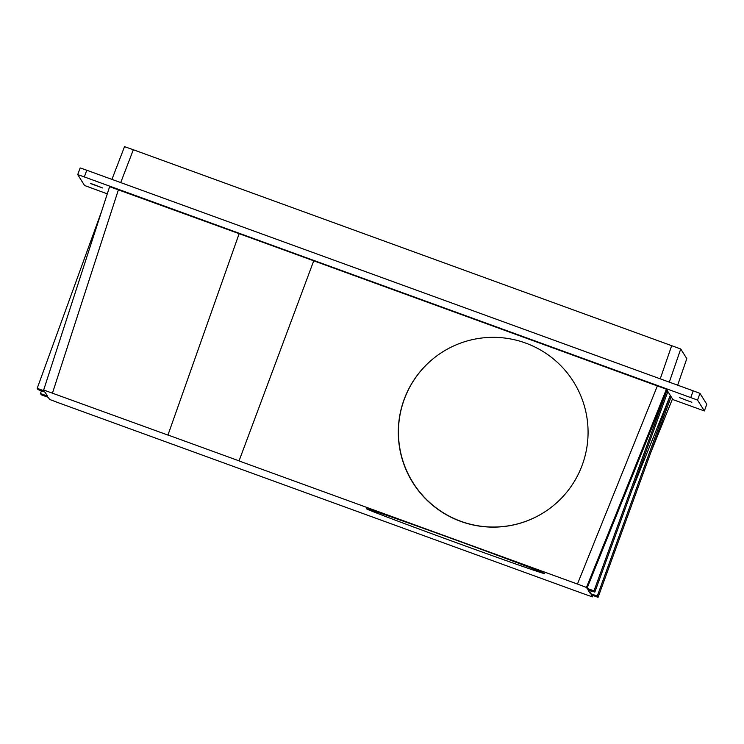 <?xml version="1.0" encoding="UTF-8"?>
<svg xmlns="http://www.w3.org/2000/svg" width="744" height="744" viewBox="0 0 744 744"><rect width="100%" height="100%" fill="white"/><g stroke="black" fill="none" stroke-linecap="round" stroke-linejoin="round"><path stroke-width="1.12" d="M672.297 399.37L704.363 410.948L697.537 400.067L84.342 176.933L86.778 170.237L693.203 390.833L690.776 397.519M706.8 404.262L704.363 410.948L706.8 404.262L699.974 393.381L693.203 390.833M107.275 193.849L84.556 185.488L77.729 174.617L80.166 167.921L86.778 170.237M101.733 210.961L37.2 388.322L44.203 390.879L43.664 390.005L109.61 186.679L43.664 390.005L167.939 435.082L239.14 233.672L109.6 186.679M438.383 354.749A94.907 94.869 -125.3 0 0 460.917 521.321A94.907 94.869 -125.3 0 0 548.123 509.631M594.819 592.14L594.01 590.866L667.024 390.182L667.861 391.521L594.819 592.14L587.807 589.592L590.271 593.517L597.274 596.065L670.288 395.38L631.368 491.756M41.441 390.851L40.464 393.52L41.264 394.794L48.276 397.352L49.569 399.416L58.581 402.82L583.556 593.777L592.373 596.865L592.931 595.47L592.373 596.865L591.071 594.791L598.074 597.339L597.274 596.065M651.056 451.85L672.492 398.886L667.861 391.521M239.14 233.672L313.736 260.809L239.029 460.945L313.736 260.809L666.419 389.224L667.024 390.182L587.007 588.318L594.01 590.866M239.029 460.945L577.446 584.049L657.408 385.82M460.787 521.414A94.907 94.869 54.7 0 1 438.318 354.795A94.907 94.869 54.7 0 1 587.221 419.588A94.907 94.869 54.7 0 1 460.787 521.414M40.464 393.52L47.467 396.068L45.012 392.153L38 389.605L37.2 388.322M686.796 358.645L677.663 385.178L686.796 358.645L680.732 348.983L133.334 149.749L120.714 182.587M124.518 146.661L111.944 179.397L124.518 146.661L133.334 149.749M691.846 402.29L679.43 397.584L691.846 402.29M90.405 183.517L102.663 187.972L90.47 183.331M394.348 289.825L374.911 282.832L394.348 289.825M577.446 584.049L586.458 587.444L587.007 588.318M591.341 590.876L590.271 593.517M80.166 167.921L77.729 174.617L84.342 176.933M671.125 396.719L598.074 597.339M454.5 539.558A94.907 1.163 20 0 1 544.692 573.624A94.907 1.163 20 0 1 456.509 542.757A94.907 1.163 20 0 1 366.318 508.701A94.907 1.163 20 0 1 454.5 539.558M238.954 460.824L167.856 434.961M699.974 393.381L697.537 400.067M586.458 587.444L666.419 389.224M680.732 348.983L669.302 382.137M671.711 345.579L660.244 378.845M118.417 189.757L52.471 393.083M651.047 451.878L672.492 398.886"/></g></svg>
